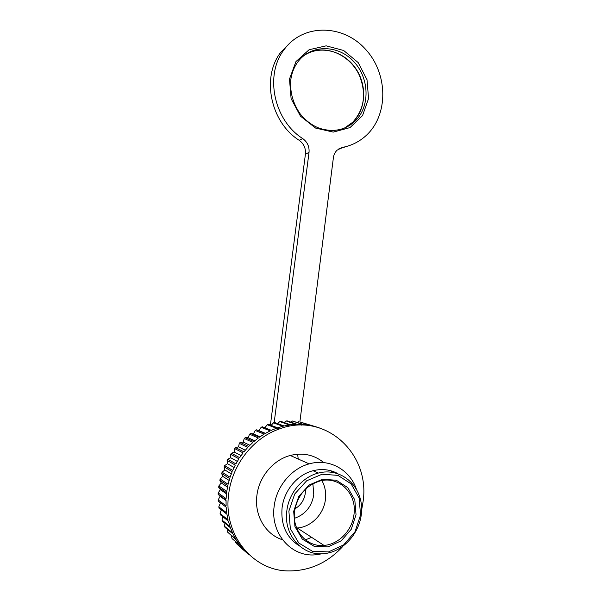 <?xml version="1.0" encoding="UTF-8"?>
<svg xmlns="http://www.w3.org/2000/svg" width="601" height="601" viewBox="0 0 601 601"><rect width="100%" height="100%" fill="white"/><g stroke="black" fill="none" stroke-linecap="round" stroke-linejoin="round"><path stroke-width="0.9" d="M342.765 546.497C327.417 563.047 309.102 571.19 287.826 570.92C252.044 570.439 222.963 533.898 228.665 494.202C232.046 464.648 253.427 437.776 279.457 428.926C324.968 411.557 370.516 453.379 363.079 501.692L361.622 510.046M218.133 494.277L226.051 499.979L226.089 505.809L218.171 499.934L220.109 496.291L218.133 494.277L218.186 492.963L226.104 498.627L226.607 492.775L218.674 487.283L218.854 485.969L221.258 482.949L219.861 480.334L220.161 479.042L222.753 476.36L221.679 473.505L222.092 472.236L224.842 469.922L224.105 466.849L224.631 465.625L227.494 463.694L227.118 460.441L227.749 459.269L230.686 457.737L230.679 454.348L231.408 453.244L234.382 452.11L234.751 448.624L235.569 447.595L238.544 446.874L239.296 443.328L240.197 442.381L243.135 442.066L244.254 438.505L245.231 437.656L248.093 437.738L249.588 434.2L250.625 433.456L253.382 433.93L255.237 430.459L256.327 429.813L258.933 430.669L261.142 427.296L262.276 426.77L271.344 430.331L276.445 428.243L267.242 424.757L268.407 424.344L277.639 427.822L282.846 426.267L273.485 422.849L274.672 422.556L284.063 425.966L289.329 424.96L279.803 421.586L280.998 421.421L290.553 424.787L295.827 424.321L286.144 420.97L287.338 420.933L297.052 424.276L302.288 424.351L292.447 421.016L303.49 424.434L308.644 425.057L299.801 421.91L319.191 427.784M218.238 501.234L226.164 507.154L226.742 512.908L218.809 506.816L220.462 502.917L218.238 501.234L218.171 499.934M240.903 547.789L248.536 554.302L236.238 543.447L243.796 549.705L240.295 545.58L231.994 538.549L239.529 544.574L236.448 540.059L227.599 532.125L235.78 538.969L233.158 534.101L225.044 527.393L224.504 526.266L232.602 532.937L230.453 527.768L222.415 521.24L221.987 520.045L230.018 526.536L228.38 521.12L220.394 514.787L220.086 513.547L228.057 519.842L226.938 514.223L218.997 508.093L218.809 506.816M261.142 427.296L270.18 430.872L265.244 433.471L256.327 429.813M255.237 430.459L264.124 434.132L259.399 437.235L250.625 433.456M249.588 434.2L258.332 438.009L253.862 441.57L245.231 437.656M244.254 438.505L252.863 442.449L248.694 446.453L240.197 442.381M239.296 443.328L247.77 447.429L243.946 451.832L235.569 447.595M234.751 448.624L243.105 452.899L239.671 457.661L231.408 453.244M230.679 454.348L238.928 458.803L235.915 463.882L227.749 459.269M227.118 460.441L235.269 465.091L232.715 470.433L224.631 465.625M224.105 466.849L232.181 471.695L230.108 477.254L222.092 472.236M221.679 473.505L229.687 478.561L228.125 484.271L220.161 479.042M219.861 480.334L227.824 485.608L226.787 491.423L218.854 485.969M240.024 547.038L239.942 546.602M235.404 542.56L235.291 541.343M231.25 537.572L231.22 535.679M227.599 532.125L227.771 529.646M224.504 526.266L224.954 523.298M221.987 520.045L222.783 516.687M220.086 513.547L221.288 509.866M218.186 492.963L220.379 489.612L218.674 487.283M264.861 427.784L267.242 424.757M271.126 425.373L273.485 422.849M277.564 423.607L279.803 421.586M284.123 422.518L286.144 420.97M290.749 422.105L292.447 421.016M297.397 422.375L298.652 421.707M304.031 423.322L304.699 423.036M323.789 462.59C314.09 454.762 302.912 452.388 290.268 455.468C273.425 459.795 259.151 476.563 256.928 495.232C254.095 515.065 265.417 534.492 282.553 539.781M305.391 539.841L311.641 537.354M331.925 472.221L331.053 470.816M322.361 553.769L314.511 554.896C290.531 556.669 270.195 532.606 274.184 506.102C276.513 486.329 291.493 468.525 309.147 463.882C328.957 458.112 349.617 469.389 356.25 488.816M293.679 511.346L298.75 496.486L309.072 485.037L322.497 479.275L336.305 480.244L347.799 487.629L354.808 499.927L356.032 514.756L351.239 529.293L341.308 540.75L328.093 546.85L314.158 546.301L302.295 539.089L294.948 526.596L293.679 511.346M288.878 511.083L290.343 528.647L298.81 543.026L312.482 551.297L328.514 551.898L343.682 544.852L355.063 531.69L360.547 515.004L359.15 497.996L351.119 483.873L337.935 475.368L322.076 474.227L306.63 480.815L294.73 493.969L288.878 511.083M286.857 510.67C288.916 492.963 302.416 477.021 318.23 473.085C339.603 467.3 360.42 483.91 361.547 506.771C363.109 529.556 344.621 552.544 322.977 553.739C301.612 555.707 283.311 534.334 286.857 510.67M337.777 473.588C330.137 469.486 321.903 468.532 313.076 470.718C297.457 474.58 284.13 490.273 282.094 507.717C280.652 524.906 286.444 537.662 299.486 545.993M354.004 514.351C357.084 493.767 339.227 475.744 320.198 480.935C306.052 485.292 297.525 495.344 294.603 511.098C291.748 530.18 306.705 547.346 323.992 545.4C338.829 544.423 352.329 530.247 354.004 514.351M321.896 480.575C325.036 486.269 326.215 492.542 325.434 499.401C323.841 514.133 311.145 527.175 297.24 527.963L296.661 528.001M308.118 425.493L308.644 425.057M301.522 425.117L302.288 424.351M289.877 426.154L288.773 425.756M294.888 425.44L295.827 424.321M284.558 427.341L282.635 426.635M288.285 426.462L289.329 424.96M265.469 433.344L258.933 430.669M260.038 436.784L253.382 433.93M254.816 440.758L248.093 437.738M249.881 445.251L243.135 442.066M245.276 450.224L238.544 446.874M241.076 455.626L234.382 452.11M237.32 461.403L230.686 457.737M234.059 467.51L227.494 463.694M231.317 473.873L224.842 469.922M229.124 480.439L222.753 476.36M227.509 487.126L221.258 482.949M226.479 493.864L220.379 489.612M226.036 500.573L220.109 496.291M226.164 507.176L220.462 502.917M297.638 454.206L298.209 459.014M291.365 41.657L280.855 52.167C261.074 77.371 270.608 122.401 299.208 140.318C303.836 143.737 305.909 148.312 305.436 154.051L270.397 425.095M299.876 421.932L333.39 157.71C333.81 154.675 335.05 152.158 337.116 150.167L342.547 147.388C351.465 145.652 359.263 141.753 365.949 135.698C388.592 115.294 388.344 73.9 365.528 49.267C343.141 24.183 303.212 23.319 284.213 49.492C264.252 74.93 273.876 120.448 302.731 138.576C307.404 142.031 309.5 146.652 309.019 152.451L274.161 422.676M338.513 149.048L350.143 145.307M305.781 491.009L305.969 488.748M294.978 508.769C300.793 505.306 304.234 500.152 305.293 493.301L305.398 489.297M312.896 483.76L313.775 494.826C311.716 506.658 305.263 514.501 294.43 518.34M309.019 152.451L305.436 154.051M302.731 138.576L299.208 140.318M342.547 147.388L338.679 149.018M289.479 79.062L295.955 61.58L309.109 49.733L326.17 45.841L343.659 50.484L358.181 62.587L367.016 79.708L368.563 98.572L362.531 115.617L350 127.6L333.285 132.1L315.585 128.081L300.47 116.143L291.102 98.609L289.479 79.062M303.963 55.577C319.785 44.797 343.096 50.627 355.153 67.65C367.384 84.546 366.317 109.194 352.712 122.251L344.403 128.133M327.628 130.244C338.325 131.303 347.483 128.261 355.093 121.117C370.163 106.738 369.585 78.483 353.929 61.76C338.528 44.744 311.649 44.046 298.374 61.219C294.302 66.508 291.778 72.706 290.786 79.828C289.81 92.171 292.995 103.597 300.35 114.1C306.067 121.011 312.558 125.774 319.822 128.396C333.525 132.551 345.282 130.124 355.093 121.117L352.712 122.251C364.371 109.247 366.595 93.598 359.375 75.32C351.87 59.026 334.584 48.268 318.455 50.176M267.851 424.539L279.457 428.926M290.268 455.468L309.147 463.882M313.076 470.718L318.23 473.085M323.992 545.4L297.24 527.963M284.213 49.492L280.855 52.167"/></g></svg>
